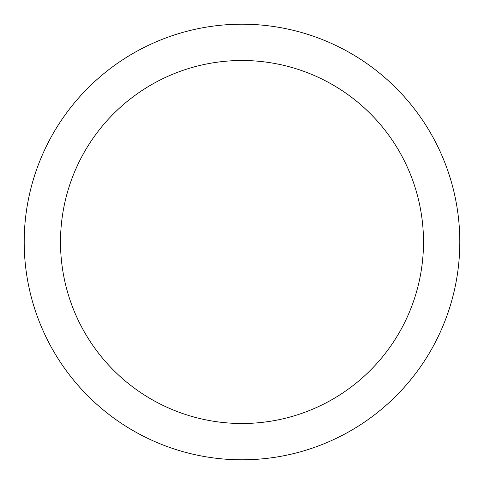 <?xml version="1.0" encoding="UTF-8"?>
<svg xmlns="http://www.w3.org/2000/svg" width="484" height="484" viewBox="0 0 484 484"><rect width="100%" height="100%" fill="white"/><g stroke="black" fill="none" stroke-linecap="round" stroke-linejoin="round"><path stroke-width="0.73" d="M242 459.8A217.8 217.8 0 0 1 24.2 242A217.8 217.8 0 0 1 242 24.2A217.8 217.8 0 0 1 459.8 242A217.8 217.8 0 0 1 242 459.8M242 60.5A181.5 181.5 0 0 1 423.5 242A181.5 181.5 0 0 1 242 423.5A181.5 181.5 0 0 1 60.5 242A181.5 181.5 0 0 1 242 60.5"/></g></svg>
